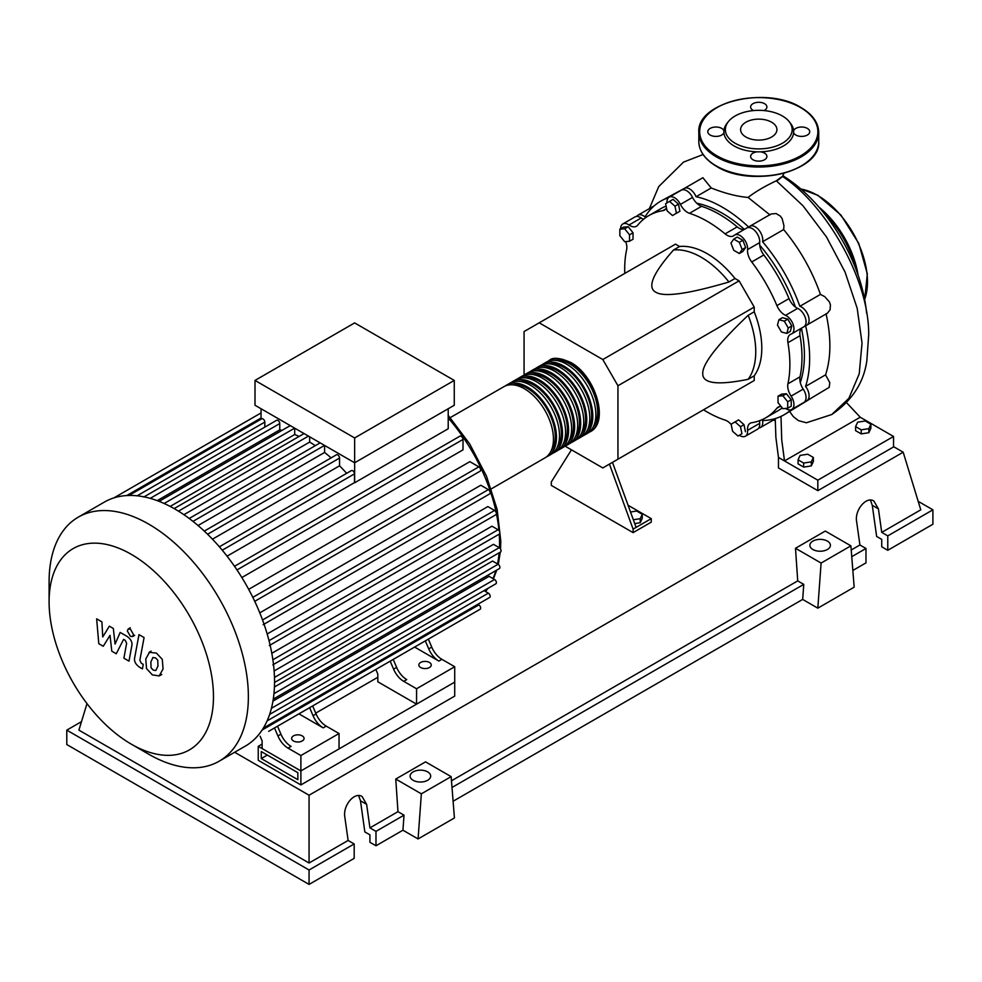 <?xml version="1.0" encoding="UTF-8"?>
<svg xmlns="http://www.w3.org/2000/svg" width="982" height="982" viewBox="0 0 982 982"><rect width="100%" height="100%" fill="white"/><g stroke="black" fill="none" stroke-linecap="round" stroke-linejoin="round"><path stroke-width="1.47" d="M261.273 758.558L261.273 751.561L297.853 772.687L297.853 779.683L261.273 758.558L267.325 755.06M258.241 760.301L258.241 746.32L300.885 770.931L300.885 784.925L258.241 760.301M377.8 677.285L315.738 713.128M262.12 744.086L258.241 746.32M300.885 784.925L454.715 696.103L454.715 682.122L300.885 770.931L262.12 748.554L262.12 740.858L260.144 736.242M800.293 382.526A115.937 66.936 -120 0 0 804.405 355.288A115.937 66.936 -120 0 0 801.435 328.295M795.432 307.047A115.937 66.936 -120 0 0 759.712 245.181M744.319 229.371A115.937 66.936 -120 0 0 696.778 203.237M630.518 511.99L636.655 511.045L642.253 514.273L640.203 518.692L633.341 519.748M640.203 518.692L640.203 522.743L642.253 518.336L642.253 514.273M640.203 522.743L634.74 523.59M609.441 464.105L633.095 529.126L651.262 518.643L628.063 505.251M633.095 529.126L633.095 532.625L651.262 522.142L651.262 518.643M633.095 532.625L551.319 485.415L551.319 481.929L571.45 449.83M636.115 527.383L612.461 462.362M565.141 446.184L602.813 467.935L617.948 459.195L617.948 385.754L602.813 359.535L739.09 280.852L754.225 307.084L754.225 311.797L748.174 315.296C717.547 344.449 702.412 363.856 702.744 373.516C702.412 383.569 717.547 385.496 748.174 379.298L754.225 375.799L754.225 380.513L739.09 389.253M617.948 385.754L754.225 307.084M617.948 459.195L754.225 380.513M602.813 359.535L539.216 322.82L524.069 331.56L524.069 375.05M539.216 322.82L675.493 244.137L679.569 246.494L673.517 249.993C652.834 273.413 646.929 287.481 655.804 292.219C664.004 297.337 688.382 293.925 728.939 281.994L735.002 278.495L739.09 280.852M679.569 246.494A77.087 44.509 60 0 1 735.002 278.495M728.939 281.994A77.087 44.509 -120 0 0 673.517 249.993M748.174 379.298A77.087 44.509 -120 0 0 748.174 315.296M754.225 311.797A77.087 44.509 60 0 1 754.225 375.799M788.276 328.013L786.827 333.414L781.427 331.965L777.462 325.116L778.91 319.702L784.311 321.151L788.276 328.013L791.787 325.975L790.338 331.388L786.827 333.414M784.311 321.151L787.834 319.125L782.421 317.677L778.91 319.702M787.834 319.125L791.787 325.975M739.336 242.333L742.134 249.538L739.336 253.516L733.738 250.287L730.939 243.082L733.738 239.092L739.336 242.333L742.846 240.295L745.645 247.513L742.134 249.538M745.645 247.513L742.846 251.49L739.336 253.516M742.846 240.295L737.249 237.067L733.738 239.092M669.564 201.396L674.965 206.195L676.414 213.266L672.461 215.549L667.06 210.762L665.612 203.691L669.564 201.396L673.075 199.371L678.476 204.17L674.965 206.195M678.476 204.17L679.925 211.24L676.414 213.266M679.925 211.24L675.972 213.524M619.838 229.199L624.675 228.769L629.523 234.796L629.523 241.253L624.675 241.695L619.838 235.668L619.838 229.199L623.349 227.173L628.185 226.744L624.675 228.769M628.185 226.744L633.034 232.771L629.523 234.796M633.034 232.771L633.034 239.227L629.523 241.253M737.985 436.045L732.584 431.258L731.136 424.175L735.088 421.892L740.489 426.691L741.938 433.762L737.985 436.045M740.489 426.691L744 424.654L738.599 419.866L735.088 421.892M744 424.654L745.448 431.736M787.711 408.254L782.863 408.684L778.026 402.657L778.026 396.188L782.863 395.758L787.711 401.785L787.711 408.254L791.222 406.217L791.222 399.76L787.711 401.785M782.863 395.758L786.386 393.733L781.537 394.163L778.026 396.188M786.386 393.733L791.222 399.76M731.209 424.531A12.852 7.414 -120 0 0 725.097 420.1A116.797 67.427 60 0 1 703.529 409.789M666.987 202.893A10.704 6.187 60 0 1 669.172 197.173A10.704 6.187 60 0 1 680.428 204.391A12.852 7.414 -120 0 0 689.474 213.303A116.797 67.427 60 0 1 725.097 233.863A12.852 7.414 -120 0 0 733.48 235.876A12.852 7.414 -120 0 0 734.143 235.398A10.704 6.187 60 0 1 734.696 235.005A10.704 6.187 60 0 1 743.325 238.295A10.704 6.187 60 0 1 747.572 249.588A12.852 7.414 -120 0 0 751.721 261.961A116.797 67.427 60 0 1 776.897 305.586A12.852 7.414 -120 0 0 785.551 315.357A10.704 6.187 60 0 1 793.211 324.686A10.704 6.187 60 0 1 791.738 333.806A10.704 6.187 60 0 1 791.111 334.089A12.852 7.414 -120 0 0 790.375 334.42A12.852 7.414 -120 0 0 787.932 342.693L800.035 335.697A12.852 7.414 60 0 1 801.607 328.098M787.932 342.693A116.797 67.427 60 0 1 787.932 383.815A12.852 7.414 -120 0 0 791.111 396.102A10.704 6.187 60 0 1 791.738 409.469A10.704 6.187 60 0 1 785.6 408.438M800.035 335.697A116.797 67.427 60 0 1 800.035 376.818L787.932 383.815M791.111 396.102L803.227 389.118A12.852 7.414 60 0 1 800.035 376.818M751.721 261.961L763.824 254.976A12.852 7.414 60 0 1 759.687 242.591L747.572 249.588M763.824 254.976A116.797 67.427 60 0 1 789.012 298.589L776.897 305.586M785.551 315.357L797.666 308.373A12.852 7.414 60 0 1 789.012 298.589M689.474 213.303L701.59 206.306A12.852 7.414 60 0 1 692.543 197.394L680.428 204.391M701.59 206.306A116.797 67.427 60 0 1 737.212 226.867L725.097 233.863M744.565 229.309A12.852 7.414 60 0 1 737.212 226.867M643.492 219.305A12.852 7.414 60 0 1 641.136 217.992L629.02 224.988A12.852 7.414 -120 0 0 636.434 226.265A12.852 7.414 -120 0 0 637.674 225.197A116.797 67.427 60 0 1 648.893 215.549A116.797 67.427 60 0 1 662.85 210.664A12.852 7.414 -120 0 0 664.397 210.123A12.852 7.414 -120 0 0 666.434 207.705M648.893 215.549L661.009 208.565A116.797 67.427 60 0 1 666.103 206.097M624.785 273.413A116.797 67.427 60 0 1 626.651 249.575A12.852 7.414 -120 0 0 625.681 241.597M781.169 406.573A12.852 7.414 -120 0 0 778.137 407.125A12.852 7.414 -120 0 0 776.897 408.193A116.797 67.427 60 0 1 765.678 417.841A116.797 67.427 60 0 1 751.721 422.726A12.852 7.414 -120 0 0 750.174 423.267A12.852 7.414 -120 0 0 747.572 430.337A10.704 6.187 60 0 1 745.399 436.217A10.704 6.187 60 0 1 739.36 435.259M782.224 407.874A116.797 67.427 60 0 1 777.793 410.844L765.678 417.841M747.572 430.337L759.687 423.34A12.852 7.414 60 0 1 759.737 420.64M620.624 228.745A10.704 6.187 60 0 1 622.833 223.933L634.949 216.936A10.704 6.187 60 0 1 641.136 217.992M669.172 197.173L681.287 190.189A10.704 6.187 60 0 1 692.543 197.394M734.696 235.005L746.811 228.008A10.704 6.187 60 0 1 755.44 231.298A10.704 6.187 60 0 1 759.687 242.591M797.666 308.373A10.704 6.187 60 0 1 805.326 317.689A10.704 6.187 60 0 1 803.853 326.81L791.738 333.806M803.227 389.118A10.704 6.187 60 0 1 803.853 402.473L791.738 409.469M759.687 423.34A10.704 6.187 60 0 1 757.515 429.22L745.399 436.217M622.833 223.933A10.704 6.187 60 0 1 629.02 224.988M547.784 361.437A41.109 23.74 60 0 1 549.245 360.468A41.109 23.74 60 0 1 569.793 362.505A41.109 23.74 60 0 1 596.663 398.741A41.109 23.74 60 0 1 590.354 431.687A41.109 23.74 60 0 1 588.783 432.461M491.319 488.852L544.924 457.907A41.109 23.74 -120 0 0 551.233 424.961A41.109 23.74 -120 0 0 524.376 388.737A41.109 23.74 -120 0 0 503.815 386.699L450.21 417.645M554.72 360.32A39.403 22.746 60 0 1 569.793 363.905A39.403 22.746 60 0 1 594.257 394.789A39.403 22.746 60 0 1 593.226 427.01M505.386 385.914A41.109 23.74 60 0 1 506.847 384.944A41.109 23.74 60 0 1 527.395 386.982A41.109 23.74 60 0 1 554.265 423.217A41.109 23.74 60 0 1 547.956 456.164A41.109 23.74 60 0 1 546.385 456.937M547.956 456.164L550.988 454.408A41.109 23.74 -120 0 0 557.285 421.462A41.109 23.74 -120 0 0 530.427 385.239A41.109 23.74 -120 0 0 509.867 383.201L506.847 384.944M511.438 382.415A41.109 23.74 60 0 1 512.899 381.446A41.109 23.74 60 0 1 533.459 383.483A41.109 23.74 60 0 1 560.317 419.719A41.109 23.74 60 0 1 554.02 452.665A41.109 23.74 60 0 1 552.449 453.438M554.02 452.665L557.039 450.91A41.109 23.74 -120 0 0 563.349 417.964A41.109 23.74 -120 0 0 536.491 381.74A41.109 23.74 -120 0 0 515.931 379.703L512.899 381.446M517.502 378.929A41.109 23.74 60 0 1 518.962 377.947A41.109 23.74 60 0 1 539.511 379.985A41.109 23.74 60 0 1 566.369 416.221A41.109 23.74 60 0 1 560.071 449.167A41.109 23.74 60 0 1 558.5 449.94M560.071 449.167L563.103 447.411A41.109 23.74 -120 0 0 569.4 414.465A41.109 23.74 -120 0 0 542.543 378.242A41.109 23.74 -120 0 0 521.982 376.204L518.962 377.947M523.553 375.431A41.109 23.74 60 0 1 525.014 374.461A41.109 23.74 60 0 1 545.575 376.487A41.109 23.74 60 0 1 572.432 412.722A41.109 23.74 60 0 1 566.123 445.668A41.109 23.74 60 0 1 564.564 446.442M566.123 445.668L569.155 443.925A41.109 23.74 -120 0 0 575.464 410.979A41.109 23.74 -120 0 0 548.594 374.743A41.109 23.74 -120 0 0 528.046 372.706L525.014 374.461M529.617 371.933A41.109 23.74 60 0 1 531.066 370.963A41.109 23.74 60 0 1 551.626 373A41.109 23.74 60 0 1 578.484 409.224A41.109 23.74 60 0 1 572.187 442.17A41.109 23.74 60 0 1 570.616 442.943M572.187 442.17L575.219 440.427A41.109 23.74 -120 0 0 581.516 407.481A41.109 23.74 -120 0 0 554.658 371.245A41.109 23.74 -120 0 0 534.098 369.207L531.066 370.963M535.669 368.434A41.109 23.74 60 0 1 537.129 367.464A41.109 23.74 60 0 1 557.69 369.502A41.109 23.74 60 0 1 584.548 405.726A41.109 23.74 60 0 1 578.238 438.672A41.109 23.74 60 0 1 576.667 439.457M578.238 438.672L581.27 436.929A41.109 23.74 -120 0 0 587.567 403.983A41.109 23.74 -120 0 0 560.71 367.747A41.109 23.74 -120 0 0 540.161 365.709L537.129 367.464M541.72 364.936A41.109 23.74 60 0 1 543.181 363.966A41.109 23.74 60 0 1 563.742 366.004A41.109 23.74 60 0 1 590.599 402.227A41.109 23.74 60 0 1 584.302 435.173A41.109 23.74 60 0 1 582.731 435.959M584.302 435.173L587.322 433.43A41.109 23.74 -120 0 0 593.631 400.484A41.109 23.74 -120 0 0 566.774 364.248A41.109 23.74 -120 0 0 546.213 362.223L543.181 363.966M548.668 363.819A39.403 22.746 60 0 1 563.742 367.403A39.403 22.746 60 0 1 588.193 398.275A39.403 22.746 60 0 1 587.175 430.509M542.616 367.305A39.403 22.746 60 0 1 557.69 370.901A39.403 22.746 60 0 1 582.142 401.773A39.403 22.746 60 0 1 581.111 434.007M536.553 370.803A39.403 22.746 60 0 1 551.626 374.4A39.403 22.746 60 0 1 576.078 405.271A39.403 22.746 60 0 1 575.059 437.493M530.501 374.302A39.403 22.746 60 0 1 545.575 377.886A39.403 22.746 60 0 1 570.026 408.77A39.403 22.746 60 0 1 569.008 440.992M524.437 377.8A39.403 22.746 60 0 1 539.511 381.384A39.403 22.746 60 0 1 563.975 412.268A39.403 22.746 60 0 1 562.944 444.49M518.386 381.298A39.403 22.746 60 0 1 533.459 384.883A39.403 22.746 60 0 1 557.911 415.767A39.403 22.746 60 0 1 556.892 447.988M512.334 384.797A39.403 22.746 60 0 1 527.395 388.381A39.403 22.746 60 0 1 551.859 419.265A39.403 22.746 60 0 1 550.828 451.487M293.458 740.956A6.211 3.584 180 0 1 291.642 738.415A6.211 3.584 180 0 1 295.472 735.101A6.211 3.584 180 0 1 302.247 735.886A6.211 3.584 180 0 1 304.064 738.415A6.211 3.584 180 0 1 300.222 741.729A6.211 3.584 180 0 1 293.458 740.956M420.652 667.514A6.211 3.584 180 0 1 418.835 664.986A6.211 3.584 180 0 1 422.665 661.672A6.211 3.584 180 0 1 429.429 662.445A6.211 3.584 180 0 1 431.258 664.986A6.211 3.584 180 0 1 427.416 668.3A6.211 3.584 180 0 1 420.652 667.514M148.736 754.225L131.293 744.147A116.232 67.107 -120 0 0 213.475 696.692A116.232 67.107 -120 0 0 131.293 554.339A116.232 67.107 -120 0 0 49.1 601.794A116.232 67.107 -120 0 0 131.293 744.147L148.736 754.225A140.905 81.346 -120 0 0 219.182 761.197A140.905 81.346 -120 0 0 240.786 648.292A140.905 81.346 -120 0 0 148.736 524.13A140.905 81.346 -120 0 0 78.278 517.146A140.905 81.346 -120 0 0 49.1 581.651L49.1 601.794M219.182 761.197L245.353 746.099A140.905 81.346 -120 0 0 253.761 739.912A140.905 81.346 -120 0 0 263.446 727.92A140.905 81.346 -120 0 0 269.768 714A140.905 81.346 -120 0 0 273.364 698.497A140.905 81.346 -120 0 0 274.53 681.594A140.905 81.346 -120 0 0 273.364 663.341A140.905 81.346 -120 0 0 269.768 643.689A140.905 81.346 -120 0 0 263.446 622.465A140.905 81.346 -120 0 0 253.761 599.29A140.905 81.346 -120 0 0 235.79 568.161A140.905 81.346 -120 0 0 220.569 548.189A140.905 81.346 -120 0 0 205.348 532.097A140.905 81.346 -120 0 0 190.115 519.159A140.905 81.346 -120 0 0 174.894 509.02A140.905 81.346 -120 0 0 159.673 501.581A140.905 81.346 -120 0 0 144.452 496.941A140.905 81.346 -120 0 0 129.231 495.456A140.905 81.346 -120 0 0 114.01 497.849A140.905 81.346 -120 0 0 104.448 502.048L78.278 517.146M448.209 408.745L448.209 428.741L354.637 482.776A130.201 75.172 -120 0 0 354.502 482.604L227.063 556.168M236.993 569.941L463.013 439.445L463.013 449.842L241.854 577.526M248.679 589.347L469.838 461.663L478.848 466.855A2.565 1.485 60 0 1 480.517 469.126A2.565 1.485 60 0 1 480.124 471.188L254.731 601.315M259.788 612.842L480.787 485.243L488.361 489.613A2.565 1.485 60 0 1 490.03 491.872A2.565 1.485 60 0 1 489.637 493.934L263.115 624.712M267.178 633.979L487.845 506.577L494.56 510.444A2.565 1.485 60 0 1 496.241 512.714A2.565 1.485 60 0 1 495.849 514.764L269.326 645.555M271.805 653.288L491.945 526.192L498.083 529.74A2.565 1.485 60 0 1 499.764 532.011A2.565 1.485 60 0 1 499.372 534.061L272.849 664.851M274.125 670.964L493.467 544.335L499.237 547.661A2.565 1.485 -120 0 1 500.918 549.932A2.565 1.485 -120 0 1 500.525 551.982L274.53 682.465M274.42 686.983L492.547 561.053L498.083 564.257A2.565 1.485 -120 0 1 499.764 566.516A2.565 1.485 -120 0 1 499.372 568.578L273.266 699.123M272.947 701.123L489.097 576.324L494.56 579.478A2.565 1.485 -120 0 1 496.241 581.737A2.565 1.485 -120 0 1 495.849 583.799L269.633 714.405M354.637 437.947L255.001 380.427L255.001 405.247L354.637 462.78L454.261 405.247L454.261 380.427L354.637 437.947L354.637 482.776M255.001 380.427L354.637 322.906L454.261 380.427M261.052 419.204L261.052 408.745M264.821 427.121L264.821 422.088A2.565 1.485 -120 0 0 263.704 419.51A2.565 1.485 -120 0 0 261.728 418.811L128.777 495.566M282.03 430.374A130.201 75.172 -120 0 0 279.772 429.858L279.772 423.561A2.565 1.485 -120 0 0 278.655 420.971A2.565 1.485 -120 0 0 276.666 420.284L143.728 497.039M299.105 436.438A130.201 75.172 -120 0 0 294.71 434.51L294.71 428.189M315.308 445.668A130.201 75.172 -120 0 0 309.661 442.072L309.661 436.806M331.106 457.882A130.201 75.172 -120 0 0 324.6 452.457L324.6 445.435M346.658 473.324A130.201 75.172 -120 0 0 339.551 465.812L339.551 458.066A2.565 1.485 -120 0 0 338.434 455.488A2.565 1.485 -120 0 0 336.445 454.801L204.281 531.102M354.502 482.604L354.502 473.864A2.565 1.485 -120 0 0 353.373 471.274A2.565 1.485 -120 0 0 351.396 470.587L219.379 546.802M339.551 465.812L212.456 539.192M324.6 452.457L198.045 525.53M309.661 442.072L183.892 514.691M294.71 434.51L170.168 506.417M279.772 429.858L157.194 500.636M277.918 735.948A17.136 9.894 -120 0 0 288.057 748.149L291.089 746.406A17.136 9.894 60 0 1 280.938 734.192L277.918 735.948L274.506 727.957M303.794 711.042A2.565 1.485 -120 0 0 303.819 711.029L277.538 726.201L280.938 734.192M316.069 713.914L313.037 715.657A17.136 9.894 -120 0 0 323.188 727.871L326.22 726.115A17.136 9.894 60 0 1 316.069 713.914L312.669 705.923L384.355 664.532A2.565 1.485 -120 0 0 384.367 664.532M326.22 726.115L339.036 733.517L300.885 755.551L288.057 748.149M323.188 727.871L298.921 713.853M393.598 669.159A17.136 9.894 -120 0 0 403.737 681.361L406.769 679.605A17.136 9.894 60 0 1 396.63 667.404L393.598 669.159L390.198 661.168M419.486 644.253A2.565 1.485 -120 0 0 419.498 644.241L393.217 659.413L396.63 667.404M313.037 715.657L309.637 707.678M268.675 731.32A2.565 1.485 -120 0 0 268.687 731.32L480.124 609.245A2.565 1.485 -120 0 0 480.517 607.183A2.565 1.485 -120 0 0 478.848 604.912L477.804 604.311M431.749 647.126L428.729 648.869A17.136 9.894 -120 0 0 438.868 661.082L441.9 659.327A17.136 9.894 60 0 1 431.749 647.126L428.348 639.135L462.485 619.433A2.565 1.485 60 0 0 462.51 619.421M441.9 659.327L454.715 666.729L416.564 688.763L403.737 681.361M438.868 661.082L414.613 647.064M428.729 648.869L425.316 640.878M454.715 666.729L454.715 682.122L416.564 704.143L377.8 681.766L377.8 674.069L375.836 669.454M263.323 728.141L489.637 597.473A2.565 1.485 -120 0 0 490.03 595.411A2.565 1.485 -120 0 0 488.361 593.153L484.003 590.636M463.013 439.445A2.565 1.485 -120 0 0 461.896 436.867A2.565 1.485 -120 0 0 459.92 436.168L234.514 566.307M416.564 704.143L416.564 688.763M339.036 733.517L339.036 748.91L300.885 770.931L300.885 755.551M152.996 657.449L150.86 661.917L151.068 667.797L153.241 670.092L155.819 670.534L157.955 666.017L157.746 660.186L155.524 657.866L152.75 657.572M149.62 652.048L145.766 658.971L146.527 668.619L152.357 674.88L159.194 675.923L163.061 668.963L162.288 659.364L156.42 653.079L149.068 652.33L151.105 651.14M159.194 675.923L161.797 674.474M138.99 634.63L134.694 657.658C133.92 661.144 135.528 664.323 139.518 667.195L142.415 668.877L143.262 664.372L141.298 663.243L139.849 660.272L144.084 637.576L138.99 634.63M130.422 636.336L132.607 636.545L133.515 634.544L130.422 629.18L128.237 628.971L127.329 630.972L130.422 636.336M103.257 646.254L110.021 635.354L111.801 651.189L116.257 653.767L123.597 639.38L125.18 640.289L126.641 643.259L123.892 658.186L128.986 661.132L131.797 645.849C132.558 642.351 130.937 639.172 126.948 636.324L120.185 632.433L115.078 644.069L113.335 628.48L109.358 626.172L102.742 636.95L101.907 621.876L96.641 618.832L98.789 643.689L103.257 646.254M782.85 175.741A123.339 71.207 60 0 1 866.603 313.209M855.604 426.593L857.654 422.186L865.289 421.008L870.887 424.236L868.837 428.643L861.202 429.821L855.604 426.593L855.604 430.656L861.202 433.884L861.202 429.821M868.837 428.643L868.837 432.706L870.887 428.287L870.887 424.236M868.837 432.706L861.202 433.884M798.071 459.822L800.109 455.403L807.756 454.224L813.354 457.452L811.304 461.859L803.657 463.05L798.071 459.822L798.071 463.872L803.657 467.101L803.657 463.05M811.304 461.859L811.304 465.922L813.354 461.503L813.354 457.452M811.304 465.922L803.657 467.101M790.989 409.789A123.339 71.207 60 0 1 784.102 414.772A123.339 71.207 60 0 1 762.572 420.542A10.704 6.187 60 0 1 760.547 427.477A10.704 6.187 60 0 1 758.816 427.968M810.359 398.717L784.102 414.772M826.034 313.7C831.3 337.219 831.153 357.608 825.567 374.854L829.79 382.661L829.189 387.362L806.873 400.717A10.704 6.187 60 0 1 805.142 401.221M825.567 374.854L805.571 386.392A10.704 6.187 60 0 1 806.873 400.717M683.018 189.686A10.704 6.187 60 0 1 684.307 188.434A10.704 6.187 60 0 1 696.066 196.731A123.339 71.207 60 0 1 748.787 227.173A10.704 6.187 60 0 1 749.843 226.265A10.704 6.187 60 0 1 758.841 229.997A10.704 6.187 60 0 1 762.572 241.732A123.339 71.207 60 0 1 799.851 306.298A10.704 6.187 60 0 1 808.149 315.394A10.704 6.187 60 0 1 806.873 325.067A10.704 6.187 60 0 1 805.571 325.521A123.339 71.207 60 0 1 805.571 386.392M636.68 216.445A10.704 6.187 60 0 1 637.981 215.181A10.704 6.187 60 0 1 645.002 216.899A123.339 71.207 60 0 1 660.751 201.138L684.405 188.384M660.751 201.138A123.339 71.207 60 0 1 668.509 197.664M696.066 196.731L711.226 187.979C724.716 193.331 736.991 196.486 748.063 197.443L769.998 214.935M762.572 241.732L783.648 229.567C799.753 248.962 812.028 270.578 820.449 294.404L799.851 306.298M820.449 294.404L824.757 296.662L829.409 301.94L830.441 304.874L830.072 309.846L827.421 313.197L806.873 325.067M749.843 226.265L771.116 213.978L776.111 213.548L780.346 216.126L782.163 218.642L783.955 225.713L783.648 229.567M702.879 177.717L711.226 187.979M777.928 180.197C784.508 174.968 783.967 175.164 776.32 180.786C764.524 186.384 755.109 191.944 748.063 197.443M789.688 411.544L793.321 416.626L798.44 420.64L806.406 422.763L831.754 414.527L848.865 398.311L859.213 373.884L862.036 343.086L857.176 308.25L845.011 271.953L826.476 236.932L802.994 205.778L776.32 180.786M846.619 402.755L860.22 417.227L784.508 460.939L778.456 457.44L775.878 437.346L775.24 418.59M860.22 417.227L893.534 436.462L817.822 480.173L784.508 460.939L781.721 439.752L781.009 416.393M893.534 436.462L893.534 446.957L817.822 490.669L778.456 467.935L778.456 457.44M817.822 490.669L817.822 480.173M728.276 121.743L726.913 123.486A34.886 20.143 0 0 0 723.918 130.778A8.138 4.701 0 0 0 721.696 128.397A8.138 4.701 0 0 0 712.822 127.378A8.138 4.701 0 0 0 707.801 131.711A8.138 4.701 0 0 0 710.182 135.037A8.138 4.701 0 0 0 718.296 136.216A8.138 4.701 0 0 0 723.918 132.644L723.918 130.778L723.918 132.644A34.886 20.143 0 0 0 734.094 145.95A34.886 20.143 0 0 0 757.159 151.829A8.138 4.701 0 0 0 750.629 156.433A8.138 4.701 0 0 0 753.01 159.759A8.138 4.701 0 0 0 761.885 160.778A8.138 4.701 0 0 0 766.905 156.433A8.138 4.701 0 0 0 764.524 153.118A8.138 4.701 0 0 0 760.387 151.829A34.886 20.143 0 0 0 793.616 132.644A8.138 4.701 0 0 0 795.837 135.037A8.138 4.701 0 0 0 804.712 136.056A8.138 4.701 0 0 0 809.733 131.711A8.138 4.701 0 0 0 807.351 128.397A8.138 4.701 0 0 0 799.25 127.218A8.138 4.701 0 0 0 793.616 130.778A34.886 20.143 0 0 0 790.62 123.486L789.258 121.743A33.4 19.284 180 0 1 777.707 145.496A33.4 19.284 180 0 1 735.15 143.249A33.4 19.284 180 0 1 728.276 121.743A33.4 19.284 180 0 1 782.384 115.974A33.4 19.284 180 0 1 789.258 121.743M764.033 110.573A8.138 4.701 0 0 0 766.905 106.989A8.138 4.701 0 0 0 764.524 103.662A8.138 4.701 0 0 0 755.649 102.644A8.138 4.701 0 0 0 750.629 106.989A8.138 4.701 0 0 0 753.01 110.303A8.138 4.701 0 0 0 753.501 110.573M745.927 137.026A18.155 10.483 0 0 0 765.714 139.297A18.155 10.483 0 0 0 776.922 129.612A18.155 10.483 0 0 0 771.607 122.198A18.155 10.483 0 0 0 751.819 119.927A18.155 10.483 0 0 0 740.612 129.612A18.155 10.483 0 0 0 745.927 137.026M760.387 151.829L757.159 151.829M793.616 130.778L793.616 132.644L793.616 130.778M812.875 549.49A10.274 5.929 180 0 1 809.868 545.305A10.274 5.929 180 0 1 816.214 539.818A10.274 5.929 180 0 1 827.409 541.107A10.274 5.929 180 0 1 830.428 545.305A10.274 5.929 180 0 1 824.082 550.779A10.274 5.929 180 0 1 812.875 549.49M413.127 780.285A10.274 5.929 180 0 1 410.12 776.087A10.274 5.929 180 0 1 416.466 770.612A10.274 5.929 180 0 1 427.673 771.889A10.274 5.929 180 0 1 430.681 776.087A10.274 5.929 180 0 1 424.334 781.574A10.274 5.929 180 0 1 413.127 780.285M354.183 843.955L309.06 870.003L309.06 884.414L354.183 858.354L354.183 843.955L348.119 840.457L344.817 816.938C342.755 805.473 354.563 791.48 362.076 796.512L366.63 804.344L369.932 827.863L375.983 831.361L375.983 845.772L369.932 842.274L369.932 834.86L364.838 831.926L360.48 800.796L358.626 795.567M309.06 884.414L66.788 744.54L66.788 730.129L81.494 721.635M852.842 570.456L865.977 562.882L865.977 548.472L859.913 544.973L856.611 521.454C854.549 509.989 866.357 495.996 873.87 501.029L878.424 508.872L881.726 532.379L887.777 535.877L887.777 550.288L881.726 546.79L881.726 539.376L876.644 536.442L872.274 505.313L870.42 500.083M817.822 608.165L821.099 563.054L850.891 545.845L854.168 587.175L817.822 608.165L802.675 599.413L453.095 801.251M418.074 838.947L421.352 793.837L451.143 776.639L454.421 817.969L418.074 838.947L402.939 830.207L375.983 845.772M402.939 830.207L404.032 815.17L375.983 831.361M404.032 815.17L397.968 811.672L369.932 827.863M309.06 870.003L66.788 730.129M348.119 840.457L309.06 863.006L78.904 730.129L86.993 703.615M865.977 548.472L851.75 556.684M918.195 501.336L932.9 509.83L932.9 524.241L887.777 550.288M932.9 509.83L887.777 535.877M859.913 544.973L851.222 549.994M893.534 446.626L903.182 452.199L920.785 509.83L881.726 532.379M421.352 793.837L395.758 779.057L425.55 761.86L451.143 776.639M397.968 811.672L395.758 779.057M821.099 563.054L795.494 548.275L825.285 531.066L850.891 545.845M802.675 599.413L803.767 584.376L797.715 580.89L795.494 548.275M803.767 584.376L452.002 787.478M797.715 580.89L451.475 780.788M309.06 863.006L309.06 795.224L234.661 752.261M903.182 452.199L309.06 795.224M665.624 209.068L662.85 210.664M776.897 408.193L779.671 406.597M485.366 591.422A130.201 75.172 -120 0 0 487.428 588.66M492.976 578.57A130.201 75.172 -120 0 0 495.849 570.616M497.518 563.926A130.201 75.172 -120 0 0 499.126 552.792M499.445 547.796A130.201 75.172 -120 0 0 499.543 542.948A130.201 75.172 -120 0 0 499.237 534.147M498.942 530.476A130.201 75.172 -120 0 0 496.376 513.463M496.18 512.518A130.201 75.172 -120 0 0 448.209 417.976M207.583 534.257L339.551 458.066M192.975 521.368L324.539 445.398M178.466 511.156L308.446 436.106M164.154 503.484L294.649 428.152M150.221 498.353L279.772 423.561M137.149 495.8L264.821 422.088M272.873 659.769L498.083 529.74M252.816 597.351L478.848 466.855M269.019 640.657L494.56 510.444M262.55 619.973L488.361 489.613M274.469 677.433L499.237 547.661M273.953 693.66L498.083 564.257M262.108 730.043L478.848 604.912M271.425 708.304L494.56 579.478M267.104 720.886L488.361 593.153M126.727 495.554L261.052 418.001M222.263 550.202L354.502 473.864M864.639 299.461A70.667 40.802 -120 0 0 867.487 281.908A70.667 40.802 -120 0 0 817.515 195.357A70.667 40.802 -120 0 0 800.882 189.047M858.035 274.899A70.667 40.802 -120 0 0 818.853 207.042M855.31 267.497A69.808 40.299 -120 0 0 823.898 213.106M698.816 132.41C696.299 102.153 766.684 85.594 800.993 107.541C812.519 114.366 818.436 122.652 818.73 132.41A59.963 34.615 180 0 1 781.709 164.399A59.963 34.615 180 0 1 716.369 156.887A59.963 34.615 180 0 1 698.816 132.41L698.816 141.506A59.963 34.615 0 0 0 716.369 165.983A59.963 34.615 0 0 0 781.709 173.483A59.963 34.615 0 0 0 818.73 141.506C821.234 171.764 750.874 188.323 716.553 166.375C705.015 159.55 699.098 151.265 698.816 141.506M716.983 155.843A59.104 34.125 0 0 0 800.563 155.843A59.104 34.125 0 0 0 800.563 107.59A59.104 34.125 0 0 0 716.983 107.59A59.104 34.125 0 0 0 716.983 155.843M800.858 166.154A59.104 34.125 180 0 1 716.983 166.326M360.48 800.796L366.63 804.344M872.274 505.313L878.424 508.872M590.354 431.687C609.712 422.113 595.276 375.32 570.652 362.419C559.666 357.706 552.535 357.055 549.245 360.468M448.209 415.386L469.764 444.048L486.52 476.245L497.15 509.486L500.795 541.192L500.538 549.036M500.28 552.13L498.304 564.392M496.769 570.088L493.43 578.828M487.968 588.353L485.538 591.52M189.207 518.471L320.157 442.87M174.145 508.59L304.064 433.578M290.267 425.611L159.084 501.348M261.052 412.931L113.912 497.886M134.657 635.366L132.607 636.545M130.287 627.793L128.237 628.971M775.228 418.995L760.547 427.477M702.916 177.693L684.307 188.434M654.221 205.803L637.981 215.181M782.47 176.539L783.98 173.249M649.372 208.614L658.726 186.592L683.546 162.091L703.1 154.53M782.47 176.429C823.468 203.102 868.947 276.408 868.714 334.592L866.848 360.615C863.792 382.685 852.106 400.656 831.754 414.527M773.288 420.124L775.228 420.64M800.711 188.888L817.945 195.32L840.985 215.119L858.771 243.426L867.327 273.88L864.688 299.694M818.73 132.41L818.73 141.506"/></g></svg>
